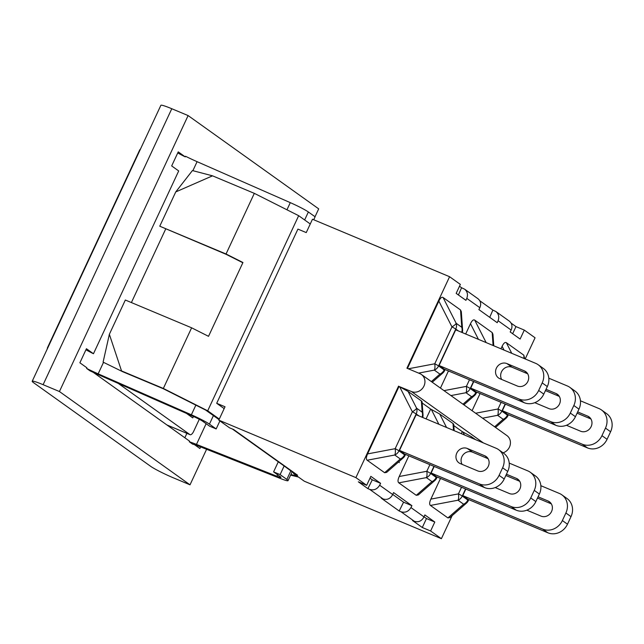 <?xml version="1.0" encoding="UTF-8"?>
<svg xmlns="http://www.w3.org/2000/svg" width="644" height="644" viewBox="0 0 644 644"><rect width="100%" height="100%" fill="white"/><g stroke="black" fill="none" stroke-linecap="round" stroke-linejoin="round"><path stroke-width="0.97" d="M86.61 368.416A23.361 1.996 -155 0 0 98.162 373.834L191.365 414.792A17.517 1.497 25 0 1 209.437 424.13L216.167 428.936L209.638 426.199L202.908 421.393A9.732 0.829 -155 0 0 192.87 416.201L99.667 375.243A31.145 2.665 25 0 1 89.919 370.783L86.61 368.416L86.9 367.805L79.88 362.789L86.433 348.726L93.46 353.741A23.361 1.996 25 0 1 85.942 349.789M93.46 353.741L178.702 170.942L171.674 165.927L178.235 151.863L185.255 156.878A23.361 1.996 25 0 1 177.736 152.926M189.288 441.76A31.145 2.665 25 0 1 196.476 444.4L276.904 476.238A9.732 0.829 -155 0 0 280.977 477.381A9.732 0.829 -155 0 0 280.317 476.689L273.587 471.883L280.116 474.62L286.846 479.426A17.517 1.497 25 0 1 288.037 480.674A17.517 1.497 25 0 1 280.704 478.613L200.276 446.775A23.361 1.996 -155 0 0 192.588 444.127L189.288 441.76L189.569 441.148L93.275 372.353M315.029 216.738L318.7 208.857L188.112 115.574L59.433 391.528L190.02 484.819L206.595 449.279M313.717 219.749L315.101 216.787L308.363 211.981A17.517 1.497 -155 0 0 290.291 202.643L197.088 161.676A23.361 1.996 25 0 1 185.544 156.267L185.255 156.878M200.646 446.92L199.898 448.522L194.512 444.674M190.02 484.819L173.695 477.969A19.465 1.666 25 0 1 150.648 466.32L33.52 382.649A19.465 1.666 25 0 1 32.2 381.272A19.465 1.666 25 0 1 43.108 384.685L171.787 108.731A19.465 1.666 -155 0 0 160.879 105.31L32.2 381.272M59.433 391.528L43.108 384.685M188.112 115.574L171.787 108.731M224.168 408.618L216.698 403.289L297.922 229.103L306.246 232.589L312.477 219.234L449.584 276.719L406.919 368.207L419.816 373.609A9.926 8.984 125.5 0 1 421.409 374.494A9.926 8.984 125.5 0 1 423.494 386.955A9.926 8.984 125.5 0 1 411.452 391.536L483.378 442.919M219.29 419.075L207.698 410.8L298.671 215.692L310.263 223.975M278.288 461.804L273.587 471.883M175.748 191.928L192.427 170.563L212.52 175.828L175.748 191.928L159.76 226.205L226.044 253.994L242.949 262.511L208.527 336.329L191.622 327.812L125.338 300.024L109.359 334.3L103.096 362.137L122.553 371.652L163.359 388.759L205.669 410.075L213.414 415.605L209.437 424.13M109.359 334.3L121.547 370.928L163.343 388.453L191.622 327.812M242.836 262.744L226.06 254.299L159.76 226.205M298.671 215.692L254.324 193.353L212.52 175.828M207.698 410.8L163.343 388.453M226.044 253.994L254.324 193.353M290.621 475.127L298.462 477.043M297.101 476.077L290.887 474.548M285.252 466.779L293.753 472.994M219.032 419.622L213.414 415.605M284.141 465.982L280.116 474.62M219.902 420.926L216.167 428.936M193.442 416.459L192.765 417.892L186.462 413.384M118.263 383.413L189.916 434.603A4.87 2.029 112.7 0 0 190.077 434.692A4.87 2.029 112.7 0 0 193.643 431.408L199.294 419.284M139.853 150.406A4.87 0.419 -155 0 0 139.482 150.406L47.688 347.261A4.87 0.419 25 0 1 48.059 347.269M421.369 400.93L422.078 401.671L423.003 414.656A7.784 6.327 175.9 0 0 422.174 412.168L416.596 408.183A7.784 1.811 153.1 0 1 412.369 411.798L395.175 448.683L367.579 453.915L399.03 386.464L408.087 391.439L421.369 400.93L422.174 412.168A7.784 7.052 -54.5 0 1 422.07 417.207M403.16 457.956L386.682 472.358L384.629 472.72L367.169 460.243L394.756 455.01L400.335 458.995A7.784 5.555 48.9 0 0 403.16 457.956A7.784 7.784 0 0 0 405.092 455.38A7.784 0.668 -155 0 0 404.561 454.825L398.99 450.84A7.784 0.668 -155 0 0 395.175 448.683A7.784 2.584 -100.7 0 1 394.756 455.01A7.784 7.052 -54.5 0 0 398.99 450.84L416.185 413.955A7.784 0.668 -155 0 0 412.369 411.798L399.658 386.786M367.169 460.243C366.009 459.244 366.146 457.135 367.579 453.915M499.092 475.353L502.618 467.794A15.569 14.096 125.5 0 0 498.609 449.649A15.569 14.096 125.5 0 0 496.113 448.256L416.137 414.728L399.497 450.406L404.617 454.06L484.594 487.589A15.569 14.096 -54.5 0 0 504.204 479.007L499.092 475.353A15.569 14.096 125.5 0 1 479.474 483.942L484.594 487.589M399.497 450.406L479.474 483.942M502.618 467.794L507.73 471.448A15.569 14.096 -54.5 0 0 503.729 453.304L498.609 449.649M507.73 471.448L504.204 479.007M488.088 458.697L472.446 452.136A8.372 7.575 -54.5 0 0 463.221 454.688A8.372 7.575 -54.5 0 0 462.102 464.356M477.743 470.917L460.275 463.6A8.372 7.575 125.5 0 1 458.939 462.851A8.372 7.575 125.5 0 1 457.176 452.346A8.372 7.575 125.5 0 1 467.327 448.482L484.795 455.799A8.372 7.575 125.5 0 1 486.131 456.548A8.372 7.575 125.5 0 1 487.894 467.053A8.372 7.575 125.5 0 1 477.743 470.917M426.087 418.898L430.667 409.069L422.174 402.999M430.667 409.069L439.723 414.044L453.014 423.535L453.714 424.267L454.173 430.675M461.362 433.686L462.303 431.665L453.811 425.604M462.303 431.665L471.36 436.64L475.546 439.635M399.03 386.464L411.452 391.536M436.511 476.769L436.205 477.429A7.784 7.052 125.5 0 1 431.971 481.599A7.784 5.555 48.9 0 0 434.797 480.553L418.318 494.954L416.266 495.317L398.805 482.847C397.646 481.841 397.783 479.732 399.216 476.512L408.86 455.839M429.894 464.662L426.811 471.279A7.784 2.584 79.3 0 1 426.392 477.615L431.971 481.599L416.266 495.317M434.193 466.457L431.134 473.01L436.254 476.665L516.23 510.193A15.569 14.096 -54.5 0 0 535.848 501.604L530.728 497.949L534.254 490.39L539.366 494.045A15.569 14.096 -54.5 0 0 535.365 475.9L530.245 472.245A15.569 14.096 125.5 0 1 534.254 490.39M431.134 473.01L511.111 506.538L516.23 510.193M539.366 494.045L535.848 501.604M519.724 481.293L505.854 475.481M509.211 463.084L527.75 470.861A15.569 14.096 125.5 0 1 530.245 472.245M530.728 497.949A15.569 14.096 125.5 0 1 511.111 506.538M506.442 474.217L516.432 478.403A8.372 7.575 125.5 0 1 517.768 479.152A8.372 7.575 125.5 0 1 519.531 489.649A8.372 7.575 125.5 0 1 509.38 493.521L495.196 487.572M398.564 386.134L355.899 477.623L366.669 485.31L370.847 476.351L380.604 483.314L379.654 485.222C377.175 489.247 373.85 490.631 369.688 489.392L367.893 488.643L372.28 479.828L380.604 483.314M399.191 510.998L381.272 498.198L383.067 498.955C387.213 500.179 390.425 498.706 392.711 494.544L393.565 492.571L411.902 505.677L410.961 507.577C408.473 511.602 405.148 512.994 400.987 511.755L399.191 510.998L403.579 502.183L411.902 505.677M424.05 516.81L426.473 518.541L422.295 527.5L412.571 520.561L414.366 521.31C418.511 522.542 421.723 521.068 424.01 516.899L424.863 514.934L434.797 522.026L430.619 530.994L441.39 538.69L452.128 515.659M468.148 499.366L467.842 500.026A7.784 7.052 125.5 0 1 463.608 504.196A7.784 5.555 48.9 0 0 466.433 503.157L449.955 517.559L447.902 517.921L430.442 505.443C429.282 504.445 429.419 502.336 430.86 499.116L440.496 478.444M398.837 462.199L399.401 462.593A13.757 5.732 -67.3 0 0 398.837 462.199M461.531 487.258L458.448 493.884A7.784 2.584 79.3 0 1 458.029 500.211L463.608 504.196L447.902 517.921M465.829 489.062L462.77 495.606L467.89 499.261L547.867 532.789A15.569 14.096 -54.5 0 0 567.485 524.208L562.365 520.553A15.569 14.096 125.5 0 1 542.755 529.135L547.867 532.789M540.855 485.689L559.386 493.457A15.569 14.096 125.5 0 1 561.882 494.85A15.569 14.096 125.5 0 1 565.891 512.994L571.003 516.649A15.569 14.096 -54.5 0 0 567.002 498.504L561.882 494.85M462.77 495.606L542.755 529.135M562.365 520.553L565.891 512.994M538.078 496.814L548.068 501A8.372 7.575 125.5 0 1 549.404 501.748A8.372 7.575 125.5 0 1 551.167 512.254A8.372 7.575 125.5 0 1 541.016 516.118L526.832 510.177M571.003 516.649L567.485 524.208M551.361 503.89L537.49 498.078M418.608 373.101L434.346 370.115L439.924 374.1A7.784 5.555 48.9 0 0 442.75 373.061A7.784 7.784 0 0 0 444.682 370.485A7.784 0.668 -155 0 0 444.151 369.93L438.572 365.945A7.784 0.668 -155 0 0 434.756 363.788L408.336 368.795M462.593 329.752A7.784 6.327 175.9 0 0 461.756 327.273L456.177 323.288A7.784 1.811 153.1 0 1 451.959 326.902L434.756 363.788A7.784 2.584 -100.7 0 1 434.346 370.115A7.784 7.052 -54.5 0 0 438.572 365.945L455.775 329.06A7.784 0.668 -155 0 0 451.959 326.902L438.846 301.094C440.375 297.947 441.784 296.747 443.064 297.48L460.524 309.957L461.305 311.624L462.593 329.752A7.784 7.784 0 0 1 462.271 332.578M407.451 368.424L438.846 301.094M538.682 390.457L542.2 382.898A15.569 14.096 125.5 0 0 538.199 364.754A15.569 14.096 125.5 0 0 535.703 363.361L455.727 329.833L439.087 365.51L444.199 369.165L524.184 402.693A15.569 14.096 -54.5 0 0 543.794 394.112L538.682 390.457A15.569 14.096 125.5 0 1 519.064 399.038L524.184 402.693M439.087 365.51L519.064 399.038M542.2 382.898L547.32 386.553A15.569 14.096 -54.5 0 0 543.311 368.408L538.199 364.754M547.32 386.553L543.794 394.112M527.678 373.794L512.028 367.241A8.372 7.575 -54.5 0 0 502.803 369.793A8.372 7.575 -54.5 0 0 501.684 379.461M506.917 363.586L524.377 370.904A8.372 7.575 125.5 0 1 525.721 371.652A8.372 7.575 125.5 0 1 527.484 382.158A8.372 7.575 125.5 0 1 517.333 386.022L499.865 378.696A8.372 7.575 125.5 0 1 498.528 377.956A8.372 7.575 125.5 0 1 496.766 367.45A8.372 7.575 125.5 0 1 506.917 363.586L512.028 367.241M440.448 388.099L448.449 370.944M465.676 334.003L470.482 323.699C472.012 320.551 473.421 319.344 474.7 320.084L492.169 332.562L492.942 334.22L493.763 345.78M472.084 410.695L480.086 393.54M500.952 348.79L502.119 346.295C503.648 343.147 505.057 341.94 506.337 342.68L523.805 355.158L524.715 358.756M525.198 358.958L535.067 337.786L524.305 330.09L520.119 339.058L510.185 331.958L511.135 330.058C512.672 326.403 512.052 323.417 509.291 321.098M489.722 317.339L492.869 310.094L495.92 311.551C498.73 313.902 499.446 316.961 498.086 320.736L497.224 322.7L478.886 309.595L479.836 307.695C481.366 304.048 480.754 301.062 477.993 298.744M458.415 294.976L461.571 287.739L464.622 289.188C467.423 291.539 468.148 294.598 466.787 298.373L465.926 300.346L456.169 293.374L460.355 284.407L449.584 276.719M469.484 379.767L466.393 386.384A7.784 2.584 79.3 0 1 465.982 392.719L471.561 396.704A7.784 5.555 48.9 0 0 474.387 395.658A7.784 7.784 0 0 0 476.319 393.09A7.784 0.668 25 0 0 475.787 392.534A7.784 7.052 125.5 0 1 471.561 396.704L462.98 404.199M473.775 381.562L470.724 388.107L475.844 391.761L555.82 425.298A15.569 14.096 -54.5 0 0 575.43 416.708L570.318 413.054L573.844 405.495L578.956 409.149A15.569 14.096 -54.5 0 0 574.947 391.005L569.835 387.35A15.569 14.096 125.5 0 1 573.844 405.495M470.724 388.107L550.701 421.643L555.82 425.298M578.956 409.149L575.43 416.708M559.314 396.398L545.444 390.578M548.801 378.189L567.34 385.957A15.569 14.096 125.5 0 1 569.835 387.35M570.318 413.054A15.569 14.096 125.5 0 1 550.701 421.643M546.032 389.322L556.014 393.508A8.372 7.575 125.5 0 1 557.358 394.257A8.372 7.575 125.5 0 1 559.121 404.754A8.372 7.575 125.5 0 1 548.97 408.626L534.786 402.677M501.121 402.363L498.029 408.988A7.784 2.584 79.3 0 1 497.619 415.316L503.197 419.3A7.784 5.555 48.9 0 0 506.023 418.262A7.784 7.784 0 0 0 507.955 415.686A7.784 0.668 25 0 0 507.424 415.13A7.784 7.052 125.5 0 1 503.197 419.3L494.624 426.795M505.411 404.166L502.36 410.711L507.48 414.366L587.457 447.894A15.569 14.096 -54.5 0 0 607.067 439.313L601.955 435.658A15.569 14.096 125.5 0 1 582.337 444.239L587.457 447.894M502.36 410.711L582.337 444.239M610.593 431.754A15.569 14.096 -54.5 0 0 606.592 413.609L601.472 409.954A15.569 14.096 125.5 0 1 605.481 428.099L610.593 431.754L607.067 439.313M590.951 418.994L577.08 413.182M601.955 435.658L605.481 428.099M580.437 400.785L598.976 408.562A15.569 14.096 125.5 0 1 601.472 409.954M577.668 411.918L587.65 416.105A8.372 7.575 125.5 0 1 588.994 416.853A8.372 7.575 125.5 0 1 590.757 427.358A8.372 7.575 125.5 0 1 580.606 431.222L566.422 425.273M459.494 286.25L461.571 287.739M392.751 494.447L403.579 502.183M369.994 478.194L372.28 479.828M367.893 488.643L358.346 481.825L366.669 485.31M479.812 300.772L492.869 310.094M511.119 323.127L515.973 326.605L512.656 333.721M355.899 477.623L218.799 420.138L225.022 406.775L216.698 403.289M218.799 420.138L229.562 427.833L233.643 429.54L297.592 475.224A14.796 13.395 125.5 0 1 295.226 473.904L232.387 429.009M434.797 522.026L426.473 518.541M293.801 472.889L293.511 473.509L304.282 481.205L441.39 538.69M297.592 475.224L293.511 473.509M524.305 330.09L515.973 326.605M503.053 452.821A9.926 8.984 -54.5 0 0 510.193 444.94A9.926 8.984 -54.5 0 0 506.892 435.561L421.409 374.494M430.619 530.994L422.295 527.5M304.644 219.958L308.363 211.981M290.822 470.901L286.846 479.426M290.291 202.643L286.958 209.791M195.865 405.132L191.365 414.792M197.088 161.676L192.886 170.684M165.701 228.99L131.392 302.567M103.523 362.339L98.162 373.834M206.136 423.696L196.476 444.4M277.604 474.749L276.904 476.238M189.916 434.603L166.901 424.951M418.866 415.871L416.185 413.955A7.784 7.052 -54.5 0 0 416.596 408.183L408.087 391.439M384.629 472.72L400.335 458.995A7.784 7.052 -54.5 0 0 404.561 454.825L404.875 454.165M487.275 457.578L484.795 455.799M472.446 452.136L467.327 448.482M446.55 427.479L439.723 414.044M453.014 423.535L453.497 430.385M431.295 409.383L438.854 424.251M434.797 480.553A7.784 7.784 0 0 0 436.729 477.985A7.784 0.668 25 0 0 436.205 477.429L430.627 473.445A7.784 0.668 -155 0 0 426.811 471.279L399.216 476.512M433.935 466.353L430.627 473.445A7.784 7.052 125.5 0 1 426.392 477.615L398.805 482.847M518.911 480.174L516.432 478.403M392.711 494.544L379.654 485.222M424.01 516.899L410.961 507.577M472.157 438.21L471.36 436.64M462.931 431.987L464.461 434.982M466.433 503.157A7.784 7.784 0 0 0 468.365 500.581A7.784 0.668 25 0 0 467.842 500.026L462.263 496.041A7.784 0.668 -155 0 0 458.448 493.884L430.86 499.116M465.572 488.949L462.263 496.041A7.784 7.052 125.5 0 1 458.029 500.211L430.442 505.443M550.548 502.779L548.068 501M444.457 369.27L444.151 369.93A7.784 7.052 -54.5 0 1 439.924 374.1L431.343 381.594M461.651 332.312A7.784 7.052 -54.5 0 0 461.756 327.273L460.524 309.957M458.448 330.968L455.775 329.06A7.784 7.052 -54.5 0 0 456.177 323.288L443.064 297.48M526.864 372.683L524.377 370.904M498.086 320.736L511.135 330.058M466.787 298.373L479.836 307.695M476.101 391.874L475.787 392.534L470.209 388.549A7.784 0.668 -155 0 0 466.393 386.384L443.998 390.634M470.482 323.699L478.436 339.356M450.913 395.577L465.982 392.719A7.784 7.052 125.5 0 0 470.209 388.549L473.517 381.457M492.169 332.562L493.087 345.49M486.139 342.576L474.7 320.084M558.501 395.279L556.014 393.508M507.738 414.47L507.424 415.13L501.853 411.146A7.784 0.668 -155 0 0 498.029 408.988L475.634 413.231M502.119 346.295L504.043 350.086M482.549 418.173L497.619 415.316A7.784 7.052 125.5 0 0 501.853 411.146L505.154 404.054M523.805 355.158L524.039 358.467M511.747 353.315L506.337 342.68M590.137 417.884L587.65 416.105M369.688 489.392L383.067 498.955M400.987 511.755L414.366 521.31M184.828 437.759L186.889 433.356M288.037 480.674L292.151 471.851M47.688 347.261A4.87 4.87 0 0 0 47.245 349.008M140.537 148.941A4.87 4.87 0 0 0 139.482 150.406M190.077 434.692L166.981 425.008M422.689 417.473A7.784 7.784 0 0 0 423.003 414.656M405.527 454.447L405.092 455.38M437.163 477.043L436.729 477.985M468.808 499.647L468.365 500.581M432.245 382.238L442.75 373.061M445.117 369.551L444.682 370.485M476.753 392.148L476.319 393.09M463.881 404.834L474.387 395.658M508.39 414.752L507.955 415.686M495.518 427.439L506.023 418.262M464.638 289.204L477.977 298.727M495.936 311.559L509.275 321.09"/></g></svg>
